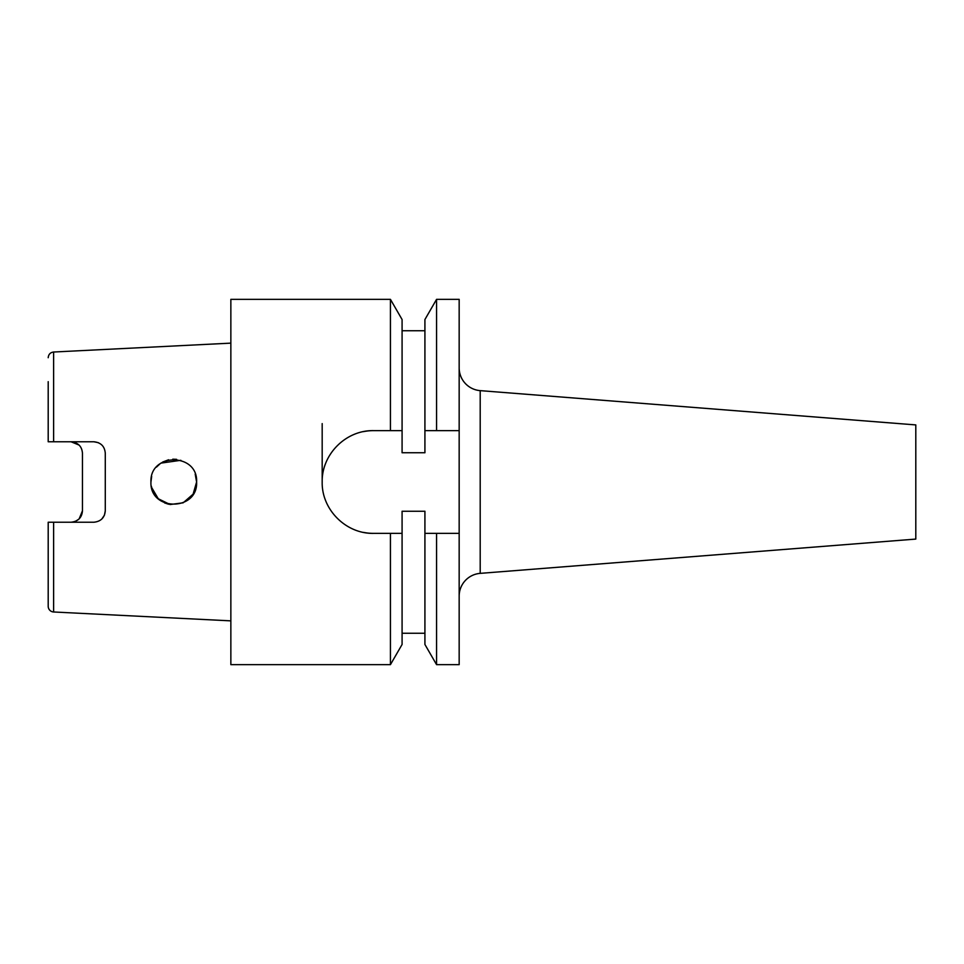 <?xml version="1.0" encoding="UTF-8"?>
<svg xmlns="http://www.w3.org/2000/svg" width="964" height="964" viewBox="0 0 964 964"><rect width="100%" height="100%" fill="white"/><g stroke="black" fill="none" stroke-linecap="round" stroke-linejoin="round"><path stroke-width="1.45" d="M480.205 390.637L480.205 573.363L915.8 539.081L915.8 424.919L480.205 390.637A22.835 22.835 0 0 1 459.165 367.874M480.205 573.363A22.835 22.835 0 0 0 459.165 596.126M53.623 611.983A5.712 5.712 0 0 1 48.2 606.284L48.2 522.235L53.912 522.235L48.2 522.235L53.623 522.235L53.623 611.983L230.854 620.864M48.2 582.328L48.2 606.284M196.017 476.831L196.608 482C198.066 452.598 149.613 452.49 150.938 482L151.312 477.891M156.469 467.106L160.325 463.551M160.94 463.118L180.846 460.298M176.605 459.346L172.761 459.189M168.604 459.768L162.675 462.045M151.673 476.276L150.938 482C149.601 511.523 198.054 511.402 196.608 482L195.945 476.541M195.198 474.107L196.608 482L193.101 494.158L183.16 502.81L170.086 504.534L158.265 498.75L151.589 487.41M195.499 489.025L196.608 482M322.181 482L322.181 423.606M98.328 442.669L93.857 441.765L53.623 441.765L53.623 352.017L230.854 343.136M93.857 441.765C100.859 442.488 104.666 446.296 105.281 453.176L105.281 510.824C104.678 517.692 100.871 521.5 93.857 522.235L53.623 522.235M79.048 445.055L71.035 441.765C78.096 442.56 81.904 446.356 82.446 453.176L82.446 510.824C81.916 517.632 78.108 521.44 71.035 522.235M436.572 664.654L424.919 644.47L424.919 533.369L459.165 533.369L459.165 664.654L436.572 664.654L436.572 533.369L424.919 533.369L424.919 511.245L402.084 511.245L402.084 533.369L373.55 533.369C345.943 533.972 321.614 509.594 322.181 482.048C321.614 454.406 345.835 430.077 373.55 430.631A51.369 51.369 0 0 0 363.416 431.643M424.919 633.264L402.084 633.264M402.084 533.369L402.084 644.47L390.432 664.654L230.854 664.654L230.854 299.346L390.432 299.346L390.432 430.631L373.55 430.631M390.432 664.654L390.432 533.369M424.919 319.53L436.572 299.346L436.572 430.631L424.919 430.631L424.919 319.53M390.432 299.346L402.084 319.53L402.084 430.631L390.432 430.631M402.084 430.631L402.084 452.755L424.919 452.755L424.919 430.631M459.165 533.369L459.165 430.631L436.572 430.631M459.165 430.631L459.165 299.346L436.572 299.346M101.883 518.945L104.413 515.186M104.449 515.113L105.281 510.824M53.623 441.765L48.2 441.765L48.2 381.672M75.493 521.331L78.819 519.174M79.181 518.825L82.446 510.824M168.58 504.232L164.591 502.907M160.988 500.918L157.795 498.304M156.638 497.087L153.131 491.748M152.445 490.134L151.312 486.085M363.488 532.381A51.369 51.369 0 0 0 373.55 533.369M424.919 330.736L402.084 330.736M53.623 352.017C50.333 352.45 48.525 354.354 48.2 357.716"/></g></svg>
